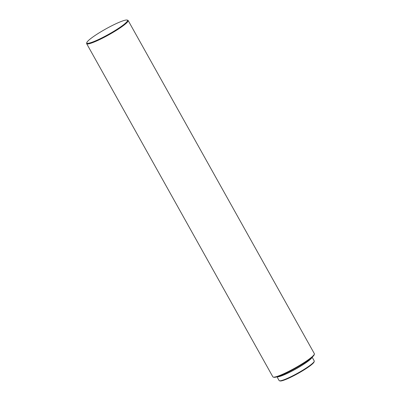 <?xml version="1.0" encoding="UTF-8"?>
<svg xmlns="http://www.w3.org/2000/svg" width="401" height="401" viewBox="0 0 401 401"><rect width="100%" height="100%" fill="white"/><g stroke="black" fill="none" stroke-linecap="round" stroke-linejoin="round"><path stroke-width="0.6" d="M277.016 376.82L279.111 380.559A20.12 2.617 -29.2 0 0 279.427 380.775L280.063 380.95A19.644 2.556 -29.2 0 0 292.334 376.469A19.644 2.556 -29.2 0 0 314.063 361.948L314.249 361.316A20.12 2.617 -29.2 0 0 314.234 360.93L312.143 357.191M279.427 380.775A20.12 2.617 -29.2 0 0 291.993 376.188A20.12 2.617 -29.2 0 0 314.249 361.316M277.146 376.78A20.12 2.617 -29.2 0 0 289.768 372.208A20.12 2.617 -29.2 0 0 312.043 357.276M278.174 376.449A19.328 2.516 -29.2 0 0 289.953 371.998A19.328 2.516 -29.2 0 0 311.221 357.978M86.816 42.576L86.631 43.208A23.764 3.093 -29.2 0 0 86.651 43.664L272.86 376.855A23.764 3.093 -29.2 0 0 273.241 377.105L273.878 377.281A23.288 3.033 -29.2 0 0 288.419 371.973A23.288 3.033 -29.2 0 0 314.183 354.755L314.369 354.123A23.764 3.093 -29.2 0 0 314.349 353.667L128.14 20.476A23.764 3.093 -29.2 0 0 127.759 20.225L127.122 20.05A23.288 3.033 -29.2 0 0 112.581 25.363A23.288 3.033 -29.2 0 0 86.816 42.576A23.288 3.033 -29.2 0 0 101.749 37.96A23.288 3.033 -29.2 0 0 127.122 20.05M273.241 377.105A23.764 3.093 -29.2 0 0 288.078 371.687A23.764 3.093 -29.2 0 0 314.369 354.123M86.651 43.664A23.764 3.093 -29.2 0 0 101.864 38.501A23.764 3.093 -29.2 0 0 128.14 20.476"/></g></svg>
